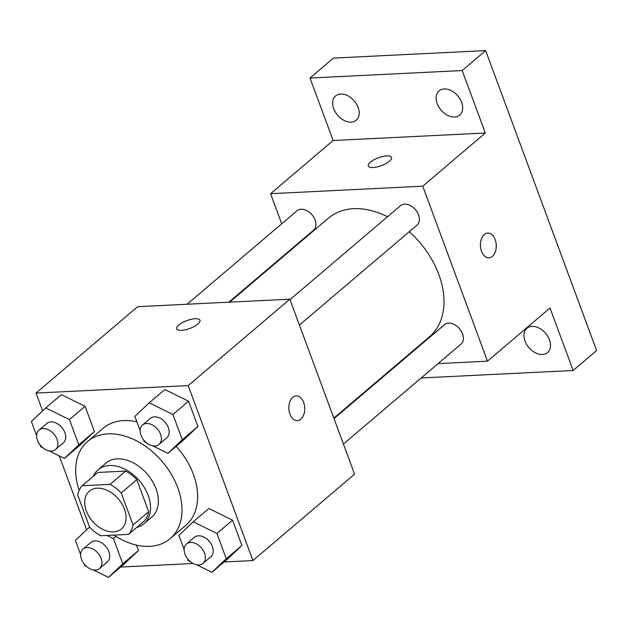 <?xml version="1.0" encoding="UTF-8"?>
<svg xmlns="http://www.w3.org/2000/svg" width="628" height="628" viewBox="0 0 628 628"><rect width="100%" height="100%" fill="white"/><g stroke="black" fill="none" stroke-linecap="round" stroke-linejoin="round"><path stroke-width="0.94" d="M97.293 488.176A24.79 17.089 49.6 0 1 121.895 503.86A24.79 17.089 49.6 0 1 121.439 528.933A24.79 17.089 49.6 0 1 92.363 521.114A24.79 17.089 49.6 0 1 89.325 491.159A24.79 17.089 49.6 0 1 97.293 488.176M77.715 495.084L89.576 527.151A33.653 23.205 49.6 0 0 100.684 535.731L128.575 534.357A33.653 23.205 49.6 0 0 133.05 525.008L121.196 492.949A33.653 23.205 49.6 0 0 110.081 484.369L82.197 485.742A33.653 23.205 49.6 0 0 77.715 495.084M133.05 525.008L148.687 511.718L136.833 479.659L121.196 492.949M110.081 484.369L125.718 471.071L97.835 472.444L82.197 485.742M125.718 471.071A33.653 23.205 49.6 0 1 136.833 479.659M148.687 511.718A33.653 23.205 49.6 0 1 144.212 521.067L128.575 534.357M136.778 527.387A35.411 24.414 -130.4 0 0 143.953 523.736A35.411 24.414 -130.4 0 0 148.192 495.421A35.411 24.414 -130.4 0 0 98.086 469.775A35.411 24.414 -130.4 0 0 93.329 476.275M98.086 469.775L105.904 463.126A35.411 24.414 49.6 0 1 117.279 458.864A35.411 24.414 49.6 0 1 156.011 488.772A35.411 24.414 49.6 0 1 151.772 517.087L143.953 523.736M79.167 490.358A63.742 43.944 49.6 0 1 87.551 441.539A63.742 43.944 49.6 0 1 108.032 433.87A63.742 43.944 49.6 0 1 171.287 474.203A63.742 43.944 49.6 0 1 170.125 538.675A63.742 43.944 49.6 0 1 113.849 535.08M87.551 441.539L103.188 428.249A63.742 43.944 49.6 0 1 123.669 420.579A63.742 43.944 49.6 0 1 136.896 421.835M176.17 446.312A63.742 43.944 49.6 0 1 185.762 525.385L170.125 538.675M196.666 564.776L211.926 572.304L227.564 559.014L241.913 545.449L232.572 520.196L208.881 508.507L193.243 521.797L178.894 535.362L184.137 549.539M93.18 569.871L108.448 577.399L124.085 564.109L138.435 550.544L136.417 545.088L138.435 550.544L122.798 563.834L113.456 538.581L107.043 535.417M120.6 567.068L193.126 563.497M224.078 561.974L252.927 560.561L188.204 385.592L36.024 393.073L42.61 410.877M59.252 455.865L86.625 529.859M152.651 445.794L167.912 453.33L183.549 440.04L197.906 426.475L188.565 401.221L164.866 389.525L149.228 402.823L134.879 416.38L140.123 430.565M49.172 450.888L64.433 458.416L80.07 445.126L94.42 431.562L85.078 406.308L61.387 394.62L45.75 407.91L31.4 421.474L36.644 435.651M252.927 560.561L354.569 474.156L289.846 299.187L188.204 385.592M292.75 397.336A12.395 7.936 -92.8 0 1 296.188 395.891A12.395 7.936 -92.8 0 1 304.721 407.878A12.395 7.936 -92.8 0 1 297.405 420.65A12.395 7.936 -92.8 0 1 289.218 411.458A12.395 7.936 -92.8 0 1 292.75 397.336M289.846 299.187L137.665 306.676L36.024 393.073M176.719 328.837A12.395 4.208 159.7 0 1 182.371 322.643A12.395 4.208 159.7 0 1 195.19 318.726A12.395 4.208 159.7 0 1 199.971 320.233A12.395 4.208 159.7 0 1 189.805 328.475A12.395 4.208 159.7 0 1 176.719 328.829A12.395 4.208 159.7 0 1 182.363 322.635A12.395 4.208 159.7 0 1 195.182 318.718A12.395 4.208 159.7 0 1 199.971 320.233M296.18 395.891A12.395 7.936 -92.8 0 1 304.713 407.878A12.395 7.936 -92.8 0 1 297.397 420.65M229.66 302.147L328.57 218.065A77.911 53.71 49.6 0 1 353.603 208.692A77.911 53.71 49.6 0 1 387.507 216.731M409.275 231.693A77.911 53.71 49.6 0 1 429.489 336.789L333.829 418.107M228.859 302.186L313.545 230.201A12.748 8.792 -130.4 0 0 311.983 214.792A12.748 8.792 -130.4 0 0 297.028 210.773L187.073 304.242M334.018 418.593L444.522 324.66A12.748 8.792 49.6 0 1 448.62 323.122A12.748 8.792 49.6 0 1 461.266 331.192A12.748 8.792 49.6 0 1 461.03 344.081L343.43 444.051M290.003 299.619L400.507 205.678A12.748 8.792 49.6 0 1 404.605 204.147A12.748 8.792 49.6 0 1 417.259 212.209A12.748 8.792 49.6 0 1 417.023 225.107L299.423 325.076M438.077 363.596L487.477 361.171L422.762 186.202L270.582 193.691L281.713 223.788M291.133 249.245L291.314 249.74M395.483 365.692L396.292 365.653M422.762 186.202L485.303 133.026L462.192 70.54L485.648 50.601L596.6 350.55L573.144 370.489L550.026 307.995L487.477 361.171M484.306 234.503A12.395 7.936 -92.8 0 1 487.736 233.059A12.395 7.936 -92.8 0 1 496.269 245.046A12.395 7.936 -92.8 0 1 488.961 257.818A12.395 7.936 -92.8 0 1 480.765 248.625A12.395 7.936 -92.8 0 1 484.306 234.503M485.648 50.601L333.468 58.09L310.012 78.029L333.13 140.515L270.582 193.691M485.303 133.026L333.13 140.515M386.738 155.877A12.395 4.208 159.7 0 1 391.527 157.393A12.395 4.208 159.7 0 1 381.361 165.643A12.395 4.208 159.7 0 1 368.275 165.996A12.395 4.208 159.7 0 1 373.911 159.802A12.395 4.208 159.7 0 1 386.738 155.877M368.275 166.004A12.395 4.208 159.7 0 1 373.927 159.81A12.395 4.208 159.7 0 1 386.746 155.893A12.395 4.208 159.7 0 1 391.527 157.4M487.736 233.059A12.395 7.936 -92.8 0 1 496.261 245.046A12.395 7.936 -92.8 0 1 488.953 257.818M525.024 341.043A15.92 10.974 49.6 0 1 526.923 328.311A15.92 10.974 49.6 0 1 545.599 333.335A15.92 10.974 49.6 0 1 547.553 352.567A15.92 10.974 49.6 0 1 525.024 341.043M421.176 377.962L573.144 370.489M437.182 103.581A15.92 10.974 49.6 0 1 439.09 90.848A15.92 10.974 49.6 0 1 457.765 95.872A15.92 10.974 49.6 0 1 459.712 115.112A15.92 10.974 49.6 0 1 437.182 103.581M333.704 108.675A15.92 10.974 49.6 0 1 335.611 95.943A15.92 10.974 49.6 0 1 354.286 100.967A15.92 10.974 49.6 0 1 356.233 120.207A15.92 10.974 49.6 0 1 333.704 108.675M462.192 70.54L310.012 78.029M64.433 458.416L78.783 444.86L69.441 419.606L45.75 407.91M40.043 444.852L40.742 446.728L42.916 447.803M39.015 430.101L46.833 423.453A12.748 8.792 49.6 0 1 50.931 421.914A12.748 8.792 49.6 0 1 63.585 429.984A12.748 8.792 49.6 0 1 63.35 442.881L55.531 449.522A12.748 8.792 49.6 0 1 40.577 445.503A12.748 8.792 49.6 0 1 39.015 430.101A12.748 8.792 49.6 0 1 43.112 428.563A12.748 8.792 49.6 0 1 55.766 436.633A12.748 8.792 49.6 0 1 55.531 449.522M80.07 445.126L94.42 431.562L78.783 444.86M94.42 431.562L85.078 406.308L69.441 419.606M85.078 406.308L61.387 394.62M108.448 577.399L122.798 563.834M89.553 527.088L75.415 540.457L80.659 554.634M84.058 563.826L84.756 565.71L86.931 566.778M83.029 549.076L90.848 542.427A12.748 8.792 49.6 0 1 94.946 540.896A12.748 8.792 49.6 0 1 107.592 548.966A12.748 8.792 49.6 0 1 107.364 561.856L99.546 568.505A12.748 8.792 49.6 0 1 84.592 564.486A12.748 8.792 49.6 0 1 83.029 549.076A12.748 8.792 49.6 0 1 87.127 547.545A12.748 8.792 49.6 0 1 99.773 555.607A12.748 8.792 49.6 0 1 99.546 568.505M124.085 564.109L138.435 550.544M115.968 536.445L113.456 538.581M167.912 453.33L182.269 439.765L172.928 414.511L149.228 402.823M143.529 439.757L144.22 441.641L146.395 442.709M142.501 425.007L150.32 418.358A12.748 8.792 49.6 0 1 154.41 416.827A12.748 8.792 49.6 0 1 167.064 424.897A12.748 8.792 49.6 0 1 166.828 437.787L159.01 444.436A12.748 8.792 49.6 0 1 144.055 440.409A12.748 8.792 49.6 0 1 142.501 425.007A12.748 8.792 49.6 0 1 146.591 423.476A12.748 8.792 49.6 0 1 159.245 431.538A12.748 8.792 49.6 0 1 159.01 444.436M183.549 440.04L197.906 426.475L182.269 439.765M197.906 426.475L188.565 401.221L172.928 414.511M188.565 401.221L164.866 389.525M211.926 572.304L226.276 558.747L216.935 533.486L193.243 521.797M187.537 558.732L188.235 560.616L190.41 561.691M186.508 543.989L194.327 537.34A12.748 8.792 49.6 0 1 198.424 535.802A12.748 8.792 49.6 0 1 211.079 543.872A12.748 8.792 49.6 0 1 210.843 556.769L203.025 563.41A12.748 8.792 49.6 0 1 188.07 559.391A12.748 8.792 49.6 0 1 186.508 543.989A12.748 8.792 49.6 0 1 190.606 542.451A12.748 8.792 49.6 0 1 203.26 550.52A12.748 8.792 49.6 0 1 203.025 563.41M227.564 559.014L241.913 545.449L226.276 558.747M241.913 545.449L232.572 520.196L216.935 533.486M232.572 520.196L208.881 508.507"/></g></svg>
